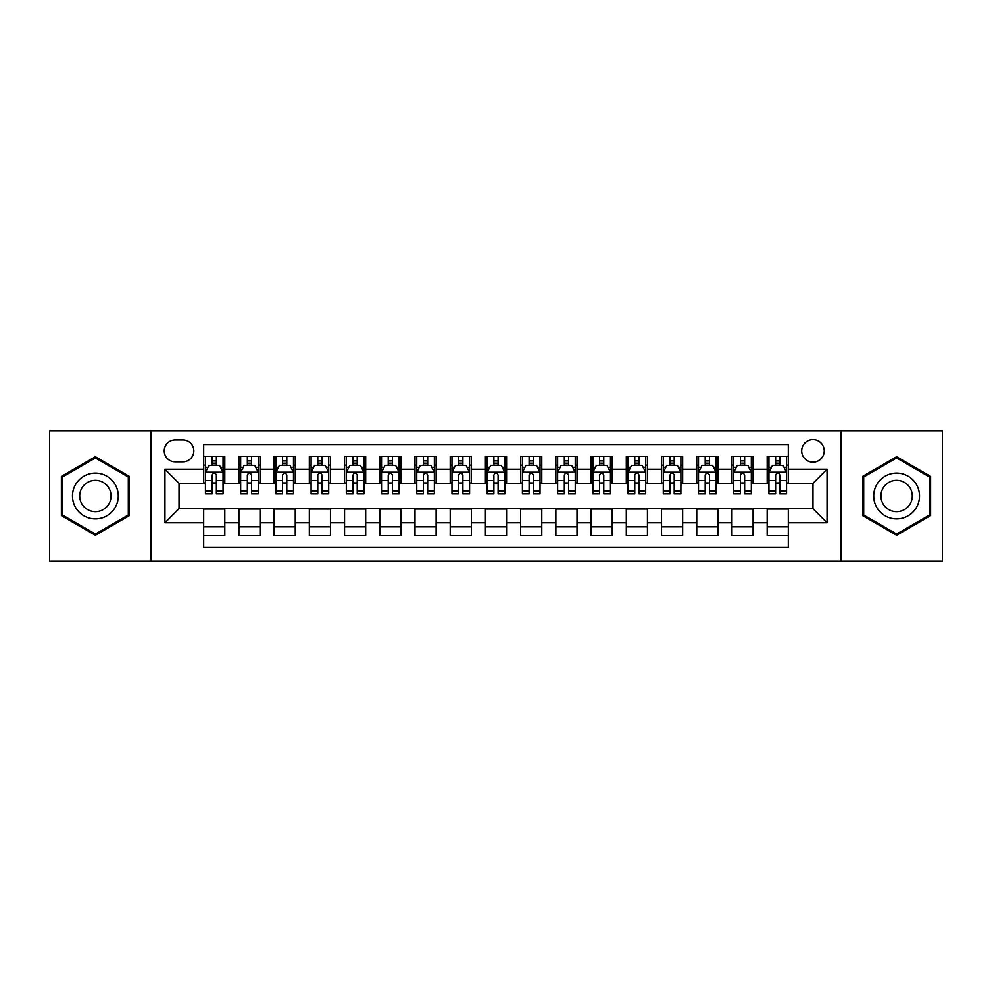 <?xml version="1.0" encoding="UTF-8"?>
<svg xmlns="http://www.w3.org/2000/svg" width="992" height="992" viewBox="0 0 992 992"><rect width="100%" height="100%" fill="white"/><g stroke="black" fill="none" stroke-linecap="round" stroke-linejoin="round"><path stroke-width="1.49" d="M812.969 439.654A11.272 11.272 0 0 0 801.697 450.914A11.272 11.272 0 0 0 812.969 462.185A11.272 11.272 0 0 0 824.24 450.914A11.272 11.272 0 0 0 812.969 439.654M841.142 561.15L942.4 561.15L942.4 430.85L841.142 430.85L841.142 561.15L150.858 561.15L150.858 430.85L49.6 430.85L49.6 561.15L150.858 561.15M788.318 456.382L767.188 456.382L767.188 469.228L753.102 469.228L753.102 483.327L767.188 483.327L767.188 469.228M753.102 469.228L753.102 456.382L731.972 456.382L731.972 469.228L717.873 469.228L717.873 483.327L731.972 483.327L731.972 469.228M717.873 469.228L717.873 456.382L696.744 456.382L696.744 469.228L682.657 469.228L682.657 483.327L696.744 483.327L696.744 469.228M682.657 469.228L682.657 456.382L661.528 456.382L661.528 469.228L647.441 469.228L647.441 483.327L661.528 483.327L661.528 469.228M647.441 469.228L647.441 456.382L626.312 456.382L626.312 469.228L612.225 469.228L612.225 483.327L626.312 483.327L626.312 469.228M612.225 469.228L612.225 456.382L591.096 456.382L591.096 469.228L577.009 469.228L577.009 483.327L591.096 483.327L591.096 469.228M577.009 469.228L577.009 456.382L555.867 456.382L555.867 469.228L541.781 469.228L541.781 483.327L555.867 483.327L555.867 469.228M541.781 469.228L541.781 456.382L520.651 456.382L520.651 469.228L506.565 469.228L506.565 483.327L520.651 483.327L520.651 469.228M506.565 469.228L506.565 456.382L485.435 456.382L485.435 469.228L471.349 469.228L471.349 483.327L485.435 483.327L485.435 469.228M471.349 469.228L471.349 456.382L450.219 456.382L450.219 469.228L436.133 469.228L436.133 483.327L450.219 483.327L450.219 469.228M436.133 469.228L436.133 456.382L414.991 456.382L414.991 469.228L400.904 469.228L400.904 483.327L414.991 483.327L414.991 469.228M400.904 469.228L400.904 456.382L379.775 456.382L379.775 469.228L365.688 469.228L365.688 483.327L379.775 483.327L379.775 469.228M365.688 469.228L365.688 456.382L344.559 456.382L344.559 469.228L330.472 469.228L330.472 483.327L344.559 483.327L344.559 469.228M330.472 469.228L330.472 456.382L309.343 456.382L309.343 469.228L295.256 469.228L295.256 483.327L309.343 483.327L309.343 469.228M295.256 469.228L295.256 456.382L274.127 456.382L274.127 469.228L260.028 469.228L260.028 483.327L274.127 483.327L274.127 469.228M260.028 469.228L260.028 456.382L238.898 456.382L238.898 483.327L224.812 483.327L224.812 456.382L203.682 456.382M203.682 535.618L224.812 535.618L224.812 508.673L238.898 508.673L238.898 535.618L260.028 535.618L260.028 508.673L274.127 508.673L274.127 522.772L260.028 522.772M274.127 522.772L274.127 535.618L295.256 535.618L295.256 508.673L309.343 508.673L309.343 522.772L295.256 522.772M309.343 522.772L309.343 535.618L330.472 535.618L330.472 508.673L344.559 508.673L344.559 522.772L330.472 522.772M344.559 522.772L344.559 535.618L365.688 535.618L365.688 508.673L379.775 508.673L379.775 522.772L365.688 522.772M379.775 522.772L379.775 535.618L400.904 535.618L400.904 508.673L414.991 508.673L414.991 522.772L400.904 522.772M414.991 522.772L414.991 535.618L436.133 535.618L436.133 508.673L450.219 508.673L450.219 522.772L436.133 522.772M450.219 522.772L450.219 535.618L471.349 535.618L471.349 508.673L485.435 508.673L485.435 522.772L471.349 522.772M485.435 522.772L485.435 535.618L506.565 535.618L506.565 508.673L520.651 508.673L520.651 522.772L506.565 522.772M520.651 522.772L520.651 535.618L541.781 535.618L541.781 508.673L555.867 508.673L555.867 522.772L541.781 522.772M555.867 522.772L555.867 535.618L577.009 535.618L577.009 508.673L591.096 508.673L591.096 522.772L577.009 522.772M591.096 522.772L591.096 535.618L612.225 535.618L612.225 508.673L626.312 508.673L626.312 522.772L612.225 522.772M626.312 522.772L626.312 535.618L647.441 535.618L647.441 508.673L661.528 508.673L661.528 522.772L647.441 522.772M661.528 522.772L661.528 535.618L682.657 535.618L682.657 508.673L696.744 508.673L696.744 522.772L682.657 522.772M696.744 522.772L696.744 535.618L717.873 535.618L717.873 508.673L731.972 508.673L731.972 522.772L717.873 522.772M731.972 522.772L731.972 535.618L753.102 535.618L753.102 508.673L767.188 508.673L767.188 522.772L753.102 522.772M175.15 461.838L182.9 461.838A10.912 10.912 0 0 0 193.824 450.914A10.912 10.912 0 0 0 182.9 440.002L175.15 440.002A10.912 10.912 0 0 0 164.238 450.914A10.912 10.912 0 0 0 175.15 461.838M841.142 430.85L150.858 430.85M788.318 469.228L788.318 444.577L203.682 444.577L203.682 483.327L179.031 483.327L179.031 508.673L203.682 508.673L203.682 547.423L788.318 547.423L788.318 508.673L812.969 508.673L812.969 483.327L788.318 483.327L788.318 469.228L827.055 469.228L827.055 522.772L788.318 522.772M203.682 522.772L164.945 522.772L164.945 469.228L203.682 469.228M767.188 522.772L767.188 535.618L788.318 535.618M203.682 465.186L205.443 465.186M212.139 465.186L216.368 465.186M223.051 465.186L224.812 465.186M203.682 482.968L205.443 482.968M212.139 482.968L216.368 482.968M223.051 482.968L224.812 482.968M203.682 509.032L224.812 509.032M203.682 526.814L224.812 526.814M238.898 482.968L240.659 482.968M247.355 482.968L251.584 482.968M258.267 482.968L260.028 482.968M238.898 465.186L240.659 465.186M247.355 465.186L251.584 465.186M258.267 465.186L260.028 465.186M238.898 509.032L260.028 509.032M238.898 526.814L260.028 526.814M274.127 509.032L295.256 509.032M274.127 526.814L295.256 526.814M274.127 465.186L275.888 465.186M282.571 465.186L286.8 465.186M293.496 465.186L295.256 465.186M274.127 482.968L275.888 482.968M282.571 482.968L286.8 482.968M293.496 482.968L295.256 482.968M309.343 509.032L330.472 509.032M309.343 526.814L330.472 526.814M309.343 465.186L311.104 465.186M317.787 465.186L322.016 465.186M328.712 465.186L330.472 465.186M309.343 482.968L311.104 482.968M317.787 482.968L322.016 482.968M328.712 482.968L330.472 482.968M344.559 509.032L365.688 509.032M344.559 526.814L365.688 526.814M344.559 465.186L346.32 465.186M353.016 465.186L357.232 465.186M363.928 465.186L365.688 465.186M344.559 482.968L346.32 482.968M353.016 482.968L357.232 482.968M363.928 482.968L365.688 482.968M379.775 509.032L400.904 509.032M379.775 526.814L400.904 526.814M379.775 465.186L381.536 465.186M388.232 465.186L392.46 465.186M399.144 465.186L400.904 465.186M379.775 482.968L381.536 482.968M388.232 482.968L392.46 482.968M399.144 482.968L400.904 482.968M414.991 509.032L436.133 509.032M414.991 526.814L436.133 526.814M414.991 465.186L416.752 465.186M423.448 465.186L427.676 465.186M434.372 465.186L436.133 465.186M414.991 482.968L416.752 482.968M423.448 482.968L427.676 482.968M434.372 482.968L436.133 482.968M450.219 509.032L471.349 509.032M450.219 526.814L471.349 526.814M450.219 465.186L451.98 465.186M458.664 465.186L462.892 465.186M469.588 465.186L471.349 465.186M450.219 482.968L451.98 482.968M458.664 482.968L462.892 482.968M469.588 482.968L471.349 482.968M485.435 509.032L506.565 509.032M485.435 526.814L506.565 526.814M485.435 465.186L487.196 465.186M493.892 465.186L498.108 465.186M504.804 465.186L506.565 465.186M485.435 482.968L487.196 482.968M493.892 482.968L498.108 482.968M504.804 482.968L506.565 482.968M520.651 509.032L541.781 509.032M520.651 526.814L541.781 526.814M520.651 465.186L522.412 465.186M529.108 465.186L533.336 465.186M540.02 465.186L541.781 465.186M520.651 482.968L522.412 482.968M529.108 482.968L533.336 482.968M540.02 482.968L541.781 482.968M555.867 509.032L577.009 509.032M555.867 526.814L577.009 526.814M555.867 465.186L557.628 465.186M564.324 465.186L568.552 465.186M575.248 465.186L577.009 465.186M555.867 482.968L557.628 482.968M564.324 482.968L568.552 482.968M575.248 482.968L577.009 482.968M591.096 509.032L612.225 509.032M591.096 526.814L612.225 526.814M591.096 465.186L592.856 465.186M599.54 465.186L603.768 465.186M610.464 465.186L612.225 465.186M591.096 482.968L592.856 482.968M599.54 482.968L603.768 482.968M610.464 482.968L612.225 482.968M626.312 509.032L647.441 509.032M626.312 526.814L647.441 526.814M626.312 465.186L628.072 465.186M634.768 465.186L638.984 465.186M645.68 465.186L647.441 465.186M626.312 482.968L628.072 482.968M634.768 482.968L638.984 482.968M645.68 482.968L647.441 482.968M661.528 509.032L682.657 509.032M661.528 526.814L682.657 526.814M661.528 465.186L663.288 465.186M669.984 465.186L674.213 465.186M680.896 465.186L682.657 465.186M661.528 482.968L663.288 482.968M669.984 482.968L674.213 482.968M680.896 482.968L682.657 482.968M696.744 509.032L717.873 509.032M696.744 526.814L717.873 526.814M696.744 465.186L698.504 465.186M705.2 465.186L709.429 465.186M716.112 465.186L717.873 465.186M696.744 482.968L698.504 482.968M705.2 482.968L709.429 482.968M716.112 482.968L717.873 482.968M731.972 509.032L753.102 509.032M731.972 526.814L753.102 526.814M731.972 465.186L733.733 465.186M740.416 465.186L744.645 465.186M751.341 465.186L753.102 465.186M731.972 482.968L733.733 482.968M740.416 482.968L744.645 482.968M751.341 482.968L753.102 482.968M767.188 509.032L788.318 509.032M767.188 526.814L788.318 526.814M767.188 465.186L768.949 465.186M775.632 465.186L779.861 465.186M786.557 465.186L788.318 465.186M767.188 482.968L768.949 482.968M775.632 482.968L779.861 482.968M786.557 482.968L788.318 482.968M179.031 483.327L164.945 469.228M179.031 508.673L164.945 522.772M827.055 469.228L812.969 483.327M827.055 522.772L812.969 508.673M95.381 535.246L129.369 515.617L129.369 476.383L95.381 456.754L61.392 476.383L61.392 515.617L95.381 535.246M930.608 476.383L896.619 456.754L862.631 476.383L862.631 515.617L896.619 535.246L930.608 515.617L930.608 476.383M216.368 460.958L212.139 460.958M223.051 491.015L216.368 491.015L216.368 493.892L223.051 493.892L223.051 472.403L219.53 465.36L208.965 465.36L205.443 472.403L205.443 493.892L212.139 493.892L212.139 491.015L205.443 491.015M205.443 472.403L205.443 456.382M223.051 472.403L223.051 456.382M212.139 465.36L212.139 456.382M216.368 456.382L216.368 465.36M216.368 491.015L216.368 475.044C214.954 472.328 213.54 472.328 212.139 475.044L212.139 491.015M95.381 473.11A22.89 22.89 0 0 0 72.49 496A22.89 22.89 0 0 0 95.381 518.89A22.89 22.89 0 0 0 118.271 496A22.89 22.89 0 0 0 95.381 473.11M95.381 480.326A15.674 15.674 0 0 0 79.707 496A15.674 15.674 0 0 0 95.381 511.674A15.674 15.674 0 0 0 111.054 496A15.674 15.674 0 0 0 95.381 480.326M128.315 515.009L95.381 534.018L62.459 515.009L62.459 476.991L95.381 457.982L128.315 476.991L128.315 515.009M876.792 484.555A22.89 22.89 0 0 0 885.174 515.828A22.89 22.89 0 0 0 916.447 507.445A22.89 22.89 0 0 0 908.064 476.172A22.89 22.89 0 0 0 876.792 484.555M883.041 488.163A15.674 15.674 0 0 0 888.782 509.578A15.674 15.674 0 0 0 910.185 503.837A15.674 15.674 0 0 0 904.456 482.422A15.674 15.674 0 0 0 883.041 488.163M929.541 476.991L929.541 515.009L896.619 534.018L863.685 515.009L863.685 476.991L896.619 457.982L929.541 476.991M251.584 460.958L247.355 460.958M258.267 491.015L251.584 491.015L251.584 493.892L258.267 493.892L258.267 472.403L254.746 465.36L244.181 465.36L240.659 472.403L240.659 493.892L247.355 493.892L247.355 491.015L240.659 491.015M240.659 472.403L240.659 456.382M258.267 472.403L258.267 456.382M247.355 465.36L247.355 456.382M251.584 456.382L251.584 465.36M251.584 491.015L251.584 475.044C250.17 472.328 248.769 472.328 247.355 475.044L247.355 491.015M286.8 460.958L282.571 460.958M293.496 491.015L286.8 491.015L286.8 493.892L293.496 493.892L293.496 472.403L289.974 465.36L279.409 465.36L275.888 472.403L275.888 493.892L282.571 493.892L282.571 491.015L275.888 491.015M275.888 472.403L275.888 456.382M293.496 472.403L293.496 456.382M282.571 465.36L282.571 456.382M286.8 456.382L286.8 465.36M286.8 491.015L286.8 475.044C285.398 472.328 283.985 472.328 282.571 475.044L282.571 491.015M322.016 460.958L317.787 460.958M328.712 491.015L322.016 491.015L322.016 493.892L328.712 493.892L328.712 472.403L325.19 465.36L314.625 465.36L311.104 472.403L311.104 493.892L317.787 493.892L317.787 491.015L311.104 491.015M311.104 472.403L311.104 456.382M328.712 472.403L328.712 456.382M317.787 465.36L317.787 456.382M322.016 456.382L322.016 465.36M322.016 491.015L322.016 475.044C320.614 472.328 319.201 472.328 317.787 475.044L317.787 491.015M357.232 460.958L353.016 460.958M363.928 491.015L357.232 491.015L357.232 493.892L363.928 493.892L363.928 472.403L360.406 465.36L349.841 465.36L346.32 472.403L346.32 493.892L353.016 493.892L353.016 491.015L346.32 491.015M346.32 472.403L346.32 456.382M363.928 472.403L363.928 456.382M353.016 465.36L353.016 456.382M357.232 456.382L357.232 465.36M357.232 491.015L357.232 475.044C355.83 472.328 354.417 472.328 353.016 475.044L353.016 491.015M392.46 460.958L388.232 460.958M399.144 491.015L392.46 491.015L392.46 493.892L399.144 493.892L399.144 472.403L395.622 465.36L385.057 465.36L381.536 472.403L381.536 493.892L388.232 493.892L388.232 491.015L381.536 491.015M381.536 472.403L381.536 456.382M399.144 472.403L399.144 456.382M388.232 465.36L388.232 456.382M392.46 456.382L392.46 465.36M392.46 491.015L392.46 475.044C391.046 472.328 389.645 472.328 388.232 475.044L388.232 491.015M427.676 460.958L423.448 460.958M434.372 491.015L427.676 491.015L427.676 493.892L434.372 493.892L434.372 472.403L430.85 465.36L420.273 465.36L416.752 472.403L416.752 493.892L423.448 493.892L423.448 491.015L416.752 491.015M416.752 472.403L416.752 456.382M434.372 472.403L434.372 456.382M423.448 465.36L423.448 456.382M427.676 456.382L427.676 465.36M427.676 491.015L427.676 475.044C426.262 472.328 424.861 472.328 423.448 475.044L423.448 491.015M462.892 460.958L458.664 460.958M469.588 491.015L462.892 491.015L462.892 493.892L469.588 493.892L469.588 472.403L466.066 465.36L455.502 465.36L451.98 472.403L451.98 493.892L458.664 493.892L458.664 491.015L451.98 491.015M451.98 472.403L451.98 456.382M469.588 472.403L469.588 456.382M458.664 465.36L458.664 456.382M462.892 456.382L462.892 465.36M462.892 491.015L462.892 475.044C461.491 472.328 460.077 472.328 458.664 475.044L458.664 491.015M498.108 460.958L493.892 460.958M504.804 491.015L498.108 491.015L498.108 493.892L504.804 493.892L504.804 472.403L501.282 465.36L490.718 465.36L487.196 472.403L487.196 493.892L493.892 493.892L493.892 491.015L487.196 491.015M487.196 472.403L487.196 456.382M504.804 472.403L504.804 456.382M493.892 465.36L493.892 456.382M498.108 456.382L498.108 465.36M498.108 491.015L498.108 475.044C496.707 472.328 495.293 472.328 493.892 475.044L493.892 491.015M533.336 460.958L529.108 460.958M540.02 491.015L533.336 491.015L533.336 493.892L540.02 493.892L540.02 472.403L536.498 465.36L525.934 465.36L522.412 472.403L522.412 493.892L529.108 493.892L529.108 491.015L522.412 491.015M522.412 472.403L522.412 456.382M540.02 472.403L540.02 456.382M529.108 465.36L529.108 456.382M533.336 456.382L533.336 465.36M533.336 491.015L533.336 475.044C531.923 472.328 530.522 472.328 529.108 475.044L529.108 491.015M568.552 460.958L564.324 460.958M575.248 491.015L568.552 491.015L568.552 493.892L575.248 493.892L575.248 472.403L571.727 465.36L561.15 465.36L557.628 472.403L557.628 493.892L564.324 493.892L564.324 491.015L557.628 491.015M557.628 472.403L557.628 456.382M575.248 472.403L575.248 456.382M564.324 465.36L564.324 456.382M568.552 456.382L568.552 465.36M568.552 491.015L568.552 475.044C567.139 472.328 565.738 472.328 564.324 475.044L564.324 491.015M603.768 460.958L599.54 460.958M610.464 491.015L603.768 491.015L603.768 493.892L610.464 493.892L610.464 472.403L606.943 465.36L596.378 465.36L592.856 472.403L592.856 493.892L599.54 493.892L599.54 491.015L592.856 491.015M592.856 472.403L592.856 456.382M610.464 472.403L610.464 456.382M599.54 465.36L599.54 456.382M603.768 456.382L603.768 465.36M603.768 491.015L603.768 475.044C602.367 472.328 600.954 472.328 599.54 475.044L599.54 491.015M638.984 460.958L634.768 460.958M645.68 491.015L638.984 491.015L638.984 493.892L645.68 493.892L645.68 472.403L642.159 465.36L631.594 465.36L628.072 472.403L628.072 493.892L634.768 493.892L634.768 491.015L628.072 491.015M628.072 472.403L628.072 456.382M645.68 472.403L645.68 456.382M634.768 465.36L634.768 456.382M638.984 456.382L638.984 465.36M638.984 491.015L638.984 475.044C637.583 472.328 636.17 472.328 634.768 475.044L634.768 491.015M674.213 460.958L669.984 460.958M680.896 491.015L674.213 491.015L674.213 493.892L680.896 493.892L680.896 472.403L677.375 465.36L666.81 465.36L663.288 472.403L663.288 493.892L669.984 493.892L669.984 491.015L663.288 491.015M663.288 472.403L663.288 456.382M680.896 472.403L680.896 456.382M669.984 465.36L669.984 456.382M674.213 456.382L674.213 465.36M674.213 491.015L674.213 475.044C672.799 472.328 671.398 472.328 669.984 475.044L669.984 491.015M709.429 460.958L705.2 460.958M716.112 491.015L709.429 491.015L709.429 493.892L716.112 493.892L716.112 472.403L712.591 465.36L702.026 465.36L698.504 472.403L698.504 493.892L705.2 493.892L705.2 491.015L698.504 491.015M698.504 472.403L698.504 456.382M716.112 472.403L716.112 456.382M705.2 465.36L705.2 456.382M709.429 456.382L709.429 465.36M709.429 491.015L709.429 475.044C708.015 472.328 706.614 472.328 705.2 475.044L705.2 491.015M744.645 460.958L740.416 460.958M751.341 491.015L744.645 491.015L744.645 493.892L751.341 493.892L751.341 472.403L747.819 465.36L737.254 465.36L733.733 472.403L733.733 493.892L740.416 493.892L740.416 491.015L733.733 491.015M733.733 472.403L733.733 456.382M751.341 472.403L751.341 456.382M740.416 465.36L740.416 456.382M744.645 456.382L744.645 465.36M744.645 491.015L744.645 475.044C743.244 472.328 741.83 472.328 740.416 475.044L740.416 491.015M779.861 460.958L775.632 460.958M786.557 491.015L779.861 491.015L779.861 493.892L786.557 493.892L786.557 472.403L783.035 465.36L772.47 465.36L768.949 472.403L768.949 493.892L775.632 493.892L775.632 491.015L768.949 491.015M768.949 472.403L768.949 456.382M786.557 472.403L786.557 456.382M775.632 465.36L775.632 456.382M779.861 456.382L779.861 465.36M779.861 491.015L779.861 475.044C778.46 472.328 777.046 472.328 775.632 475.044L775.632 491.015M238.898 522.772L224.812 522.772M238.898 469.228L224.812 469.228M222.964 472.229L205.53 472.229M205.443 467.294L207.998 467.294M220.497 467.294L223.051 467.294M212.139 480.562L205.443 480.562M223.051 480.562L216.368 480.562M216.368 463.202L212.139 463.202M258.18 472.229L240.746 472.229M240.659 467.294L243.214 467.294M255.725 467.294L258.267 467.294M247.355 480.562L240.659 480.562M258.267 480.562L251.584 480.562M251.584 463.202L247.355 463.202M293.409 472.229L275.974 472.229M275.888 467.294L278.43 467.294M290.941 467.294L293.496 467.294M282.571 480.562L275.888 480.562M293.496 480.562L286.8 480.562M286.8 463.202L282.571 463.202M328.625 472.229L311.19 472.229M311.104 467.294L313.658 467.294M326.157 467.294L328.712 467.294M317.787 480.562L311.104 480.562M328.712 480.562L322.016 480.562M322.016 463.202L317.787 463.202M363.841 472.229L346.406 472.229M346.32 467.294L348.874 467.294M361.373 467.294L363.928 467.294M353.016 480.562L346.32 480.562M363.928 480.562L357.232 480.562M357.232 463.202L353.016 463.202M399.057 472.229L381.622 472.229M381.536 467.294L384.09 467.294M396.589 467.294L399.144 467.294M388.232 480.562L381.536 480.562M399.144 480.562L392.46 480.562M392.46 463.202L388.232 463.202M434.273 472.229L416.851 472.229M416.752 467.294L419.306 467.294M431.818 467.294L434.372 467.294M423.448 480.562L416.752 480.562M434.372 480.562L427.676 480.562M427.676 463.202L423.448 463.202M469.501 472.229L452.067 472.229M451.98 467.294L454.534 467.294M467.034 467.294L469.588 467.294M458.664 480.562L451.98 480.562M469.588 480.562L462.892 480.562M462.892 463.202L458.664 463.202M504.717 472.229L487.283 472.229M487.196 467.294L489.75 467.294M502.25 467.294L504.804 467.294M493.892 480.562L487.196 480.562M504.804 480.562L498.108 480.562M498.108 463.202L493.892 463.202M539.933 472.229L522.499 472.229M522.412 467.294L524.966 467.294M537.466 467.294L540.02 467.294M529.108 480.562L522.412 480.562M540.02 480.562L533.336 480.562M533.336 463.202L529.108 463.202M575.149 472.229L557.727 472.229M557.628 467.294L560.182 467.294M572.694 467.294L575.248 467.294M564.324 480.562L557.628 480.562M575.248 480.562L568.552 480.562M568.552 463.202L564.324 463.202M610.378 472.229L592.943 472.229M592.856 467.294L595.411 467.294M607.91 467.294L610.464 467.294M599.54 480.562L592.856 480.562M610.464 480.562L603.768 480.562M603.768 463.202L599.54 463.202M645.594 472.229L628.159 472.229M628.072 467.294L630.627 467.294M643.126 467.294L645.68 467.294M634.768 480.562L628.072 480.562M645.68 480.562L638.984 480.562M638.984 463.202L634.768 463.202M680.81 472.229L663.375 472.229M663.288 467.294L665.843 467.294M678.342 467.294L680.896 467.294M669.984 480.562L663.288 480.562M680.896 480.562L674.213 480.562M674.213 463.202L669.984 463.202M716.026 472.229L698.591 472.229M698.504 467.294L701.059 467.294M713.57 467.294L716.112 467.294M705.2 480.562L698.504 480.562M716.112 480.562L709.429 480.562M709.429 463.202L705.2 463.202M751.254 472.229L733.82 472.229M733.733 467.294L736.275 467.294M748.786 467.294L751.341 467.294M740.416 480.562L733.733 480.562M751.341 480.562L744.645 480.562M744.645 463.202L740.416 463.202M786.47 472.229L769.036 472.229M768.949 467.294L771.503 467.294M784.002 467.294L786.557 467.294M775.632 480.562L768.949 480.562M786.557 480.562L779.861 480.562M779.861 463.202L775.632 463.202"/></g></svg>
